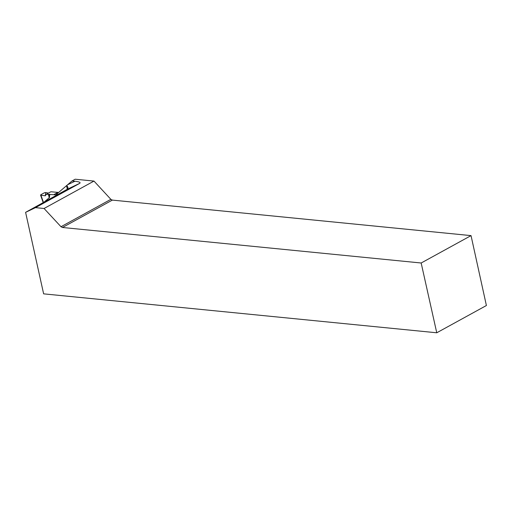 <?xml version="1.0" encoding="UTF-8"?>
<svg xmlns="http://www.w3.org/2000/svg" width="512" height="512" viewBox="0 0 512 512"><rect width="100%" height="100%" fill="white"/><g stroke="black" fill="none" stroke-linecap="round" stroke-linejoin="round"><path stroke-width="0.77" d="M72.058 180.941L74.976 181.229C79.238 181.754 80.832 182.451 79.75 183.328L67.194 189.312L68.032 187.514L66.784 185.466L72.058 180.941L75.194 179.219L93.984 181.082L110.867 199.341L60.998 226.726L44.064 208.493L35.475 207.642L25.6 212.346L43.629 293.85L436.755 332.781L421.165 263.002L62.483 227.482L112.346 200.102L110.867 199.341M112.346 200.102L471.034 235.616L421.165 263.002M436.755 332.781L486.4 305.517L471.034 235.616M66.784 185.466L56.416 194.362L57.626 194.56M93.984 181.082L44.064 208.493M60.998 226.726L62.483 227.482M67.194 189.312L25.6 212.346M79.75 183.328L35.475 207.642M56.954 194.931L46.349 194.24L50.861 191.763L58.643 192.454M49.754 194.234L49.472 197.331M44.454 201.798L49.35 197.645M45.28 195.789L45.779 192.55L48.435 193.094L45.779 192.55L44.416 192.774L40.794 194.765L40.902 195.226L45.28 195.789L46.349 194.24M40.794 194.765L43.418 202.368M49.555 194.234L49.274 197.318L48.55 194.298M67.258 189.274L66.605 185.626M74.976 181.229L67.667 184.71M54.272 194.49L58.131 192.371M54.125 194.477L57.984 192.358M48.397 194.298L49.267 197.952M40.557 195.066L43.181 202.496"/></g></svg>
